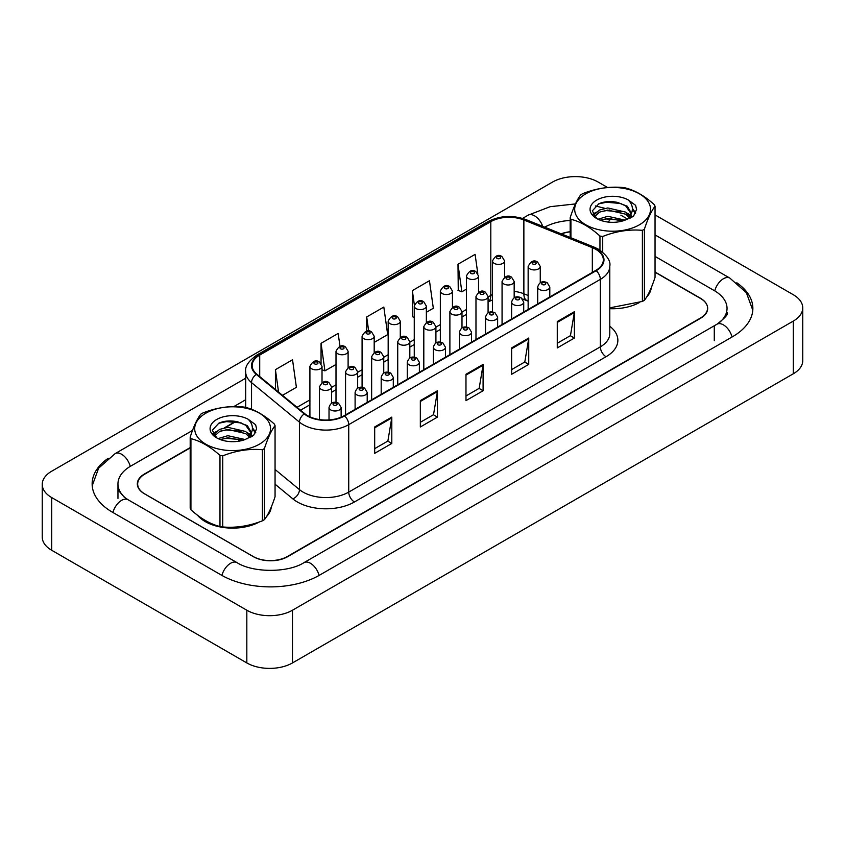 <?xml version="1.0" encoding="UTF-8"?>
<svg xmlns="http://www.w3.org/2000/svg" width="845" height="845" viewBox="0 0 845 845"><rect width="100%" height="100%" fill="white"/><g stroke="black" fill="none" stroke-linecap="round" stroke-linejoin="round"><path stroke-width="1.27" d="M528.146 301.105L524.608 299.679A32.279 18.632 0 0 0 523.266 299.162M197.54 515.239A38.733 22.361 0 0 0 205.24 521.587A38.733 22.361 0 0 0 259.404 521.925A38.733 22.361 0 0 1 205.24 521.587A38.733 22.361 0 0 1 197.54 515.239M595.778 249.328A25.815 14.904 180 0 1 603.341 259.869A25.815 14.904 180 0 1 595.778 270.411L344.168 415.677A25.815 14.904 180 0 1 304.76 413.691L256.827 374.166A25.815 14.904 180 0 1 252.148 365.621A25.815 14.904 180 0 1 259.711 355.08L490.808 221.654A25.815 14.904 180 0 1 523.868 219.985L592.324 247.659A25.815 14.904 180 0 1 595.778 249.328M596.232 249.064A26.47 15.284 0 0 0 592.694 247.353L524.238 219.679A26.47 15.284 0 0 0 490.343 221.39L259.257 354.815A26.47 15.284 0 0 0 256.288 374.377L304.232 413.902A26.47 15.284 0 0 0 344.623 415.941L596.232 270.675A26.47 15.284 0 0 0 596.232 249.064M374.684 426.978L374.684 453.332L391.805 443.445L391.805 417.103L374.684 426.978M374.684 448.653L387.876 441.048L391.731 417.969A6.454 3.729 -120 0 0 391.805 417.103M387.76 441.111L391.805 443.445M420.335 400.625L420.335 426.978L437.446 417.103L437.446 390.749L420.335 400.625M420.335 422.299L433.517 414.694L437.383 391.615A6.454 3.729 -120 0 0 437.446 390.749M433.4 414.758L437.446 417.103M557.267 321.575L557.267 347.929L574.378 338.042L574.378 311.689L557.267 321.575M557.267 343.25L570.449 335.634L574.315 312.565A6.454 3.729 -120 0 0 574.378 311.689M570.333 335.708L574.378 338.042M511.616 347.918L511.616 374.272L528.738 364.396L528.738 338.042L511.616 347.918M511.616 369.603L524.798 361.987L528.664 338.919A6.454 3.729 -120 0 0 528.738 338.042M524.682 362.051L528.738 364.396M465.975 374.272L465.975 400.625L483.097 390.749L483.097 364.396L465.975 374.272M465.975 395.956L479.157 388.341L483.023 365.272A6.454 3.729 -120 0 0 483.097 364.396M479.041 388.404L483.097 390.749M609.794 308.689A38.733 22.361 0 0 0 639.39 302.542A38.733 22.361 0 0 1 609.794 308.689M646.573 297.134A38.733 22.361 0 0 0 651.273 287.68A38.733 22.361 0 0 1 646.573 297.134M266.587 516.517A38.733 22.361 0 0 0 271.287 507.063A38.733 22.361 0 0 1 266.587 516.517M190.188 447.924L144.759 474.151A24.209 13.974 0 0 0 137.672 484.027A24.209 13.974 0 0 0 144.759 493.913L253.162 556.496A24.209 13.974 0 0 0 287.395 556.496L700.473 318.016A24.209 13.974 0 0 0 707.561 308.129A24.209 13.974 0 0 0 700.473 298.253L655.044 272.016M570.174 231.847A24.209 13.974 0 0 0 561.46 233.938M236.019 421.465L225.266 427.676M214.641 433.802L213.331 434.562M282.494 395.333L296.394 387.316L292.528 359.78L275.417 369.666L275.417 389.492M426.366 312.28L433.327 308.256L429.461 280.73L412.349 290.606L412.624 316.801M477.774 273.41L475.101 254.377L457.99 264.253L458.265 290.448M339.986 346.376L338.169 333.426L321.058 343.313L321.058 363.477M374.187 342.405L387.686 334.609L383.82 307.073L366.698 316.959L366.698 331.166M366.698 316.959L368.673 331.039M414.261 317.414L412.349 316.695M412.349 290.606L414.377 305.066M457.99 264.253L461.856 291.789L466.429 289.148M478.534 282.156L478.534 278.797M461.856 291.789L457.99 290.342M321.058 343.313L324.924 370.849L336.004 364.448M324.924 370.849L322.019 369.761M275.417 369.666L278.565 392.091M190.188 447.586L144.421 474.013A24.209 13.974 0 0 0 137.323 483.9A24.209 13.974 0 0 0 144.421 493.786L253.394 556.697A24.209 13.974 0 0 0 287.627 556.697L700.579 318.28A24.209 13.974 0 0 0 707.677 308.393A24.209 13.974 0 0 0 700.579 298.517L655.044 272.217M235.586 421.38L224.411 427.834M214.883 433.337L213.384 434.203M570.174 231.731A24.209 13.974 0 0 0 561.154 233.822M718.989 322.959A43.57 25.16 0 0 0 727.038 308.393A43.57 25.16 0 0 0 714.278 290.606L655.044 256.405M570.174 220.45A43.57 25.16 0 0 0 544.655 227.147M245.694 399.727L233.854 406.572M192.512 430.443L130.721 466.113A43.57 25.16 0 0 0 117.962 483.9A43.57 25.16 0 0 0 126.011 498.465M607.597 187.516L598.176 182.066A32.279 18.632 0 0 0 552.524 182.066L51.703 471.214A32.279 18.632 0 0 0 42.25 484.396A32.279 18.632 0 0 0 51.703 497.568L246.825 610.227A32.279 18.632 0 0 0 292.476 610.227L793.297 321.079A32.279 18.632 0 0 0 802.75 307.897A32.279 18.632 0 0 0 793.297 294.725L655.044 214.905M42.25 484.396L42.25 537.103A32.279 18.632 0 0 0 51.703 550.275L246.825 662.934A32.279 18.632 0 0 0 292.476 662.934L793.297 373.786A32.279 18.632 0 0 0 802.75 360.604L802.75 307.897M108.192 458.275A69.396 40.064 0 0 0 92.137 483.9A69.396 40.064 0 0 0 112.469 512.228L221.443 575.149A69.396 40.064 0 0 0 319.579 575.149L732.53 336.722A69.396 40.064 0 0 0 752.863 308.393A69.396 40.064 0 0 0 736.808 282.769M528.146 301.2L524.523 299.732A32.279 18.632 0 0 0 522.611 299.014M585.786 193.832A37.919 21.896 -0 0 0 585.786 224.791A37.919 21.896 -0 0 0 639.422 224.791A37.919 21.896 -0 0 0 639.422 193.832A37.919 21.896 -0 0 0 585.786 193.832M609.794 307.855L642.39 301.433A43.57 25.16 -0 0 0 643.415 300.862A43.57 25.16 -0 0 0 644.408 300.26C647.935 295.856 651.484 288.219 655.044 277.361L655.044 206.264A43.57 25.16 -0 0 0 654.305 204.67C644.598 195.871 634.912 190.283 625.258 187.896A43.57 25.16 -0 0 0 622.501 187.474C609.213 186.344 595.989 188.382 582.818 193.611A43.57 25.16 -0 0 0 581.793 194.181A43.57 25.16 -0 0 0 580.8 194.772C577.241 199.251 573.702 206.888 570.174 217.683A43.57 25.16 -0 0 0 570.914 219.277L570.914 237.762M599.961 250.12L599.961 236.04C590.254 227.252 580.568 221.665 570.914 219.277M599.961 236.04A43.57 25.16 -0 0 0 602.717 236.473L602.717 252.148M642.39 301.433L642.39 230.336C629.219 229.185 615.994 231.224 602.717 236.473M642.39 230.336A43.57 25.16 -0 0 0 643.415 229.755A43.57 25.16 -0 0 0 644.408 229.164L644.408 300.26M625.152 220.154L607.83 216.32L598.006 219.225M622.733 220.936L607.83 218.411L600.214 220.186M629.895 216.489L625.649 212.106L607.83 207.954L599.559 210.014L594.785 214.091L594.162 216.309M629.219 217.535L625.649 214.197L607.83 210.046L599.559 212.106L594.542 216.711M627.592 219.341L630.423 215.422L631.046 212.655L627.339 206.254L617.22 202.346C610.322 200.941 604.175 201.427 598.799 203.803L592.303 210.891L596.665 218.475M630.074 218.253L631.046 214.313M630.993 213.479L625.649 205.831L617.706 202.441M596.665 200.107A22.54 13.013 -0 0 0 596.665 218.517A22.54 13.013 -0 0 0 624.846 220.239L633.634 215.971L636.602 209.306L635.588 205.335L628.194 199.906A22.54 13.013 -0 0 0 596.665 200.107M628.194 199.906C632.894 204.68 633.634 209.845 630.423 215.412M570.174 237.466L570.174 217.683M655.044 206.264C651.506 210.68 647.967 218.316 644.408 229.164M621.086 220.239L606.393 218.982L600.552 220.049M631.817 217.271L630.782 216.436M630.159 215.993L629.113 215.306M621.086 211.873L606.393 210.616L600.552 211.672M594.901 213.891L593.179 214.947M635.482 213.489L632.387 209.423M621.149 203.518L606.393 202.251L598.535 203.93M636.591 209.518L635.588 205.335M632.482 216.827L630.972 215.538M630.518 215.2L626.905 213.035M596.327 212.127L592.789 214.186M635.736 212.982L632.387 208.366M205.81 413.205A37.919 21.896 -0 0 0 205.81 444.174A37.919 21.896 -0 0 0 259.436 444.174A37.919 21.896 -0 0 0 259.436 413.205A37.919 21.896 -0 0 0 205.81 413.205M201.818 413.564A43.57 25.16 -0 0 0 200.825 414.156C197.265 418.634 193.716 426.271 190.188 437.066A43.57 25.16 -0 0 0 190.928 438.661L190.928 509.757C200.582 518.524 210.268 524.111 219.975 526.519A43.57 25.16 -0 0 0 222.731 526.953C235.903 528.104 249.127 526.055 262.404 520.816A43.57 25.16 -0 0 0 263.429 520.235A43.57 25.16 -0 0 0 264.422 519.643C267.95 515.228 271.498 507.591 275.058 496.744L275.058 425.648A43.57 25.16 -0 0 0 274.319 424.053C264.612 415.254 254.926 409.667 245.272 407.279A43.57 25.16 -0 0 0 242.515 406.857C229.238 405.716 216.014 407.765 202.842 412.994A43.57 25.16 -0 0 0 201.818 413.564M219.975 526.519L219.975 455.423C210.268 446.635 200.582 441.037 190.928 438.661M219.975 455.423A43.57 25.16 -0 0 0 222.731 455.856L222.731 526.953M262.404 520.816L262.404 449.72C249.233 448.558 236.008 450.607 222.731 455.856M262.404 449.72A43.57 25.16 -0 0 0 263.429 449.139A43.57 25.16 -0 0 0 264.422 448.547L264.422 519.643M190.188 437.066L190.188 508.162A43.57 25.16 -0 0 0 190.928 509.757M245.177 439.537L227.844 435.703L218.021 438.608M242.758 440.319L227.844 437.794L220.228 439.569M249.909 435.872L245.663 431.489L227.844 427.338L219.584 429.397L214.81 433.474L214.186 435.693M249.233 436.918L245.663 433.58L227.844 429.429L219.584 431.489L214.556 436.094M247.606 438.724L250.437 434.805L251.071 432.038L247.353 425.637L237.234 421.729C230.336 420.324 224.2 420.81 218.813 423.187L212.327 430.274L216.69 437.847A22.54 13.013 -0 0 0 244.86 439.622L253.648 435.355L256.616 428.69L255.602 424.718L248.219 419.289A22.54 13.013 -0 0 0 216.679 419.49A22.54 13.013 -0 0 0 216.679 437.89M250.099 437.625L251.071 433.696M251.007 432.862L245.663 425.215L237.72 421.813M248.219 419.289C252.908 424.063 253.658 429.228 250.437 434.795M275.058 425.648C271.53 430.052 267.981 437.689 264.422 448.547M241.1 439.622L226.418 438.365L220.566 439.421M251.831 436.654L250.807 435.819M250.183 435.376L249.127 434.689M241.1 431.256L226.418 429.999L220.566 431.056M214.915 433.263L213.193 434.33M255.496 432.862L252.401 428.795M241.163 422.901L226.418 421.623L218.549 423.313M256.616 428.901L255.602 424.718M252.507 436.21L250.986 434.921M250.532 434.583L246.92 432.418M216.341 431.51L212.813 433.559M255.75 432.365L252.401 427.75M609.794 326.276A40.349 23.29 180 0 1 606.045 356.717L354.435 501.983A8.07 4.658 60 0 1 348.731 492.107L600.341 346.841A32.279 18.632 0 0 0 609.794 333.659L609.794 266.196A32.279 18.632 180 0 1 600.341 279.378A8.07 4.658 -120 0 0 596.232 270.675M354.435 501.983A40.349 23.29 180 0 1 297.377 501.983A40.349 23.29 180 0 1 292.856 498.877L275.058 484.196M304.232 413.902A8.07 5.397 129.5 0 0 299.468 422.151L299.468 489.614A32.279 18.632 0 0 0 303.08 492.107A32.279 18.632 0 0 0 348.731 492.107L348.731 424.644A32.279 18.632 180 0 1 299.468 422.151L251.535 382.627A32.279 18.632 180 0 1 245.694 371.937L245.694 407.396M609.794 266.196C610.872 261.158 607.164 255.539 598.672 249.328L594.426 247.268A8.07 3.781 112 0 0 592.694 247.353M594.426 247.268L525.97 219.594C512.598 214.862 499.913 215.549 487.914 221.654A8.07 4.658 60 0 1 490.343 221.39M259.257 354.815A8.07 4.658 -120 0 0 256.827 355.069C248.451 361.09 244.733 366.719 245.694 371.937M256.288 374.377A8.07 5.397 129.5 0 0 251.535 382.627L251.535 409.286M525.97 219.594A8.07 3.781 112 0 0 524.238 219.679M344.623 415.941A8.07 4.658 60 0 1 348.731 424.644L600.341 279.378L600.341 346.841A8.07 4.658 60 0 0 606.045 356.717M238.47 441.259A40.349 23.29 180 0 1 239.462 439.051M251.535 432.693L251.535 436.833M275.058 469.482L299.468 489.614A8.07 5.397 -50.5 0 1 292.856 498.877M259.711 355.08L259.711 376.553M592.324 247.659L592.324 272.407M523.868 219.985L523.868 293.775A25.815 14.904 0 0 0 514.172 291.377M528.146 295.507L523.868 293.775A14.523 6.802 -68 0 0 526.752 300.366L522.569 298.961M492.508 294.546A25.815 14.904 0 0 0 490.808 295.444L488.083 297.017M490.808 221.654L490.808 295.444A14.523 8.387 60 0 1 488.083 301.918L492.508 299.933M466.429 309.513L461.993 312.08M440.34 324.575L435.914 327.131M414.261 339.637L409.825 342.193M388.172 354.699L383.746 357.255M362.082 369.761L357.657 372.318M336.004 384.813L331.567 387.38M309.914 399.875L297.028 407.322M465.975 375.106L483.023 365.272M511.616 348.763L528.664 338.919M557.267 322.41L574.315 312.565M420.335 401.459L437.383 391.615M374.684 427.813L391.731 417.969M539.469 289.476A6.052 3.496 180 0 1 537.705 287.004C539.247 282.04 542.416 280.603 547.201 282.695L549.799 287.004A6.052 3.496 180 0 1 546.071 290.236A6.052 3.496 180 0 1 539.469 289.476M545.183 282.895A2.017 1.162 0 0 0 542.321 282.895A2.017 1.162 0 0 0 542.321 284.543A2.017 1.162 0 0 0 545.183 284.543A2.017 1.162 0 0 0 545.183 282.895M540.251 282.726L540.251 266.439A6.052 3.496 180 0 1 536.522 269.661A6.052 3.496 180 0 1 529.921 268.911A6.052 3.496 180 0 1 528.146 266.439L528.146 309.46M532.772 263.967A2.017 1.162 0 0 0 535.624 263.967A2.017 1.162 0 0 0 535.624 262.32A2.017 1.162 0 0 0 532.772 262.32A2.017 1.162 0 0 0 532.772 263.967M504.613 277.213L504.613 260.925A6.052 3.496 180 0 1 500.884 264.147A6.052 3.496 180 0 1 494.283 263.387A6.052 3.496 180 0 1 492.508 260.925L492.508 311.985M497.135 258.454A2.017 1.162 0 0 0 499.986 258.454A2.017 1.162 0 0 0 499.986 256.806A2.017 1.162 0 0 0 497.135 256.806A2.017 1.162 0 0 0 497.135 258.454M513.39 304.538A6.052 3.496 180 0 1 511.616 302.066C513.158 297.102 516.327 295.666 521.111 297.757L523.72 302.066A6.052 3.496 180 0 1 519.981 305.298A6.052 3.496 180 0 1 513.39 304.538M519.094 297.947A2.017 1.162 0 0 0 516.242 297.947A2.017 1.162 0 0 0 516.242 299.595A2.017 1.162 0 0 0 519.094 299.595A2.017 1.162 0 0 0 519.094 297.947M487.301 319.6A6.052 3.496 180 0 1 485.526 317.128C487.079 312.164 490.237 310.728 495.022 312.808L497.631 317.128A6.052 3.496 180 0 1 493.902 320.361A6.052 3.496 180 0 1 487.301 319.6M493.005 313.009A2.017 1.162 0 0 0 490.153 313.009A2.017 1.162 0 0 0 490.153 314.657A2.017 1.162 0 0 0 493.005 314.657A2.017 1.162 0 0 0 493.005 313.009M461.222 334.662A6.052 3.496 180 0 1 459.448 332.191C460.99 327.226 464.158 325.79 468.943 327.871L471.552 332.191A6.052 3.496 180 0 1 467.813 335.423A6.052 3.496 180 0 1 461.222 334.662M466.926 328.071A2.017 1.162 0 0 0 464.074 328.071A2.017 1.162 0 0 0 464.074 329.719A2.017 1.162 0 0 0 466.926 329.719A2.017 1.162 0 0 0 466.926 328.071M435.133 349.724A6.052 3.496 180 0 1 433.358 347.253C434.911 342.288 438.069 340.841 442.854 342.933L445.463 347.253A6.052 3.496 180 0 1 441.724 350.474A6.052 3.496 180 0 1 435.133 349.724M440.837 343.133A2.017 1.162 0 0 0 437.985 343.133A2.017 1.162 0 0 0 437.985 344.781A2.017 1.162 0 0 0 440.837 344.781A2.017 1.162 0 0 0 440.837 343.133M514.172 297.789L514.172 281.491A6.052 3.496 180 0 1 510.433 284.723A6.052 3.496 180 0 1 503.842 283.962A6.052 3.496 180 0 1 502.067 281.491L502.067 324.522M506.694 279.03A2.017 1.162 0 0 0 509.546 279.03A2.017 1.162 0 0 0 509.546 277.382A2.017 1.162 0 0 0 506.694 277.382A2.017 1.162 0 0 0 506.694 279.03M488.083 312.84L488.083 296.553A6.052 3.496 180 0 1 484.343 299.785A6.052 3.496 180 0 1 477.752 299.024A6.052 3.496 180 0 1 475.978 296.553L475.978 339.574M480.604 294.081A2.017 1.162 0 0 0 483.456 294.081A2.017 1.162 0 0 0 483.456 292.433A2.017 1.162 0 0 0 480.604 292.433A2.017 1.162 0 0 0 480.604 294.081M461.993 327.902L461.993 311.615A6.052 3.496 180 0 1 458.265 314.847A6.052 3.496 180 0 1 451.663 314.087A6.052 3.496 180 0 1 449.889 311.615L449.889 354.636M454.515 309.143A2.017 1.162 0 0 0 457.367 309.143A2.017 1.162 0 0 0 457.367 307.495A2.017 1.162 0 0 0 454.515 307.495A2.017 1.162 0 0 0 454.515 309.143M478.534 292.275L478.534 275.977A6.052 3.496 180 0 1 474.795 279.209A6.052 3.496 180 0 1 468.204 278.449A6.052 3.496 180 0 1 466.429 275.977L466.429 327.047M471.056 273.505A2.017 1.162 0 0 0 473.908 273.505A2.017 1.162 0 0 0 473.908 271.868A2.017 1.162 0 0 0 471.056 271.868A2.017 1.162 0 0 0 471.056 273.505M452.445 307.326L452.445 291.039A6.052 3.496 180 0 1 448.706 294.271A6.052 3.496 180 0 1 442.115 293.511A6.052 3.496 180 0 1 440.34 291.039L440.34 342.109M444.966 288.567A2.017 1.162 0 0 0 447.818 288.567A2.017 1.162 0 0 0 447.818 286.92A2.017 1.162 0 0 0 444.966 286.92A2.017 1.162 0 0 0 444.966 288.567M426.366 322.389L426.366 306.101A6.052 3.496 180 0 1 422.627 309.333A6.052 3.496 180 0 1 416.025 308.573A6.052 3.496 180 0 1 414.261 306.101L414.261 357.171M418.888 303.63A2.017 1.162 0 0 0 421.739 303.63A2.017 1.162 0 0 0 421.739 301.982A2.017 1.162 0 0 0 418.888 301.982A2.017 1.162 0 0 0 418.888 303.63M400.276 337.451L400.276 321.163A6.052 3.496 180 0 1 396.537 324.385A6.052 3.496 180 0 1 389.946 323.635A6.052 3.496 180 0 1 388.172 321.163L388.172 372.233M392.798 318.692A2.017 1.162 0 0 0 395.65 318.692A2.017 1.162 0 0 0 395.65 317.044A2.017 1.162 0 0 0 392.798 317.044A2.017 1.162 0 0 0 392.798 318.692M435.914 342.964L435.914 326.677A6.052 3.496 180 0 1 432.175 329.899A6.052 3.496 180 0 1 425.584 329.149A6.052 3.496 180 0 1 423.81 326.677L423.81 369.698M428.436 324.205A2.017 1.162 0 0 0 431.288 324.205A2.017 1.162 0 0 0 431.288 322.558A2.017 1.162 0 0 0 428.436 322.558A2.017 1.162 0 0 0 428.436 324.205M319.083 575.424A12.907 7.457 -120 0 0 303.989 562.643C288.113 572.91 252.898 572.91 237.022 562.643L128.049 499.733L124.247 497.198L118.501 490.427L117.962 487.85M221.929 575.424A12.907 7.457 -60 0 1 230.569 563.288A12.907 7.457 -60 0 1 237.022 562.643M112.955 512.514A12.907 7.457 -60 0 1 121.596 500.367A12.907 7.457 -60 0 1 128.049 499.733M92.211 485.717L98.643 468.162L115.142 453.617A12.907 7.457 60 0 1 121.596 454.251A12.907 7.457 60 0 1 130.236 466.398M522.548 218.401L528.104 215.19A12.907 7.457 60 0 1 534.558 215.834A12.907 7.457 60 0 1 542.712 226.365M611.262 218.316A12.907 7.457 120 0 0 608.315 222.087M655.044 234.91L729.858 278.111A12.907 7.457 120 0 0 714.764 290.891M732.045 337.007A12.907 7.457 -120 0 0 716.951 324.226L303.989 562.643M292.476 662.934L292.476 610.227M246.825 662.934L246.825 610.227M51.703 550.275L51.703 497.568M793.297 373.786L793.297 321.079M714.278 340.672L714.278 326.181M409.043 364.776A6.052 3.496 180 0 1 407.269 362.315C408.822 357.35 411.99 355.903 416.765 357.995L419.373 362.315A6.052 3.496 180 0 1 415.645 365.536A6.052 3.496 180 0 1 409.043 364.776M414.747 358.195A2.017 1.162 0 0 0 411.895 358.195A2.017 1.162 0 0 0 411.895 359.843A2.017 1.162 0 0 0 414.747 359.843A2.017 1.162 0 0 0 414.747 358.195M382.965 379.838A6.052 3.496 180 0 1 381.19 377.366C382.732 372.402 385.901 370.966 390.686 373.057L393.295 377.366A6.052 3.496 180 0 1 389.556 380.599A6.052 3.496 180 0 1 382.965 379.838M388.668 373.258A2.017 1.162 0 0 0 385.816 373.258A2.017 1.162 0 0 0 385.816 374.905A2.017 1.162 0 0 0 388.668 374.905A2.017 1.162 0 0 0 388.668 373.258M356.875 394.9A6.052 3.496 180 0 1 355.101 392.429C356.653 387.464 359.812 386.028 364.596 388.108L367.205 392.429A6.052 3.496 180 0 1 363.466 395.661A6.052 3.496 180 0 1 356.875 394.9M362.579 388.309A2.017 1.162 0 0 0 359.727 388.309A2.017 1.162 0 0 0 359.727 389.957A2.017 1.162 0 0 0 362.579 389.957A2.017 1.162 0 0 0 362.579 388.309M330.786 409.962A6.052 3.496 180 0 1 329.022 407.491C330.564 402.526 333.733 401.09 338.518 403.171L341.126 407.491A6.052 3.496 180 0 1 337.387 410.723A6.052 3.496 180 0 1 330.786 409.962M336.5 403.371A2.017 1.162 0 0 0 333.648 403.371A2.017 1.162 0 0 0 333.648 405.019A2.017 1.162 0 0 0 336.5 405.019A2.017 1.162 0 0 0 336.5 403.371M409.825 358.026L409.825 341.739A6.052 3.496 180 0 1 406.086 344.961A6.052 3.496 180 0 1 399.495 344.211A6.052 3.496 180 0 1 397.72 341.739L397.72 384.76M402.347 339.267A2.017 1.162 0 0 0 405.199 339.267A2.017 1.162 0 0 0 405.199 337.62A2.017 1.162 0 0 0 402.347 337.62A2.017 1.162 0 0 0 402.347 339.267M383.746 373.089L383.746 356.801A6.052 3.496 180 0 1 380.007 360.023A6.052 3.496 180 0 1 373.405 359.262A6.052 3.496 180 0 1 371.642 356.801L371.642 399.822M376.268 354.33A2.017 1.162 0 0 0 379.12 354.33A2.017 1.162 0 0 0 379.12 352.682A2.017 1.162 0 0 0 376.268 352.682A2.017 1.162 0 0 0 376.268 354.33M357.657 388.151L357.657 371.853A6.052 3.496 180 0 1 353.918 375.085A6.052 3.496 180 0 1 347.327 374.324A6.052 3.496 180 0 1 345.552 371.853L345.552 414.874M350.179 369.381A2.017 1.162 0 0 0 353.03 369.381A2.017 1.162 0 0 0 353.03 367.744A2.017 1.162 0 0 0 350.179 367.744A2.017 1.162 0 0 0 350.179 369.381M331.567 403.202L331.567 386.915A6.052 3.496 180 0 1 327.839 390.147A6.052 3.496 180 0 1 321.237 389.387A6.052 3.496 180 0 1 319.463 386.915L319.463 419.574M324.089 384.443A2.017 1.162 0 0 0 326.941 384.443A2.017 1.162 0 0 0 326.941 382.796A2.017 1.162 0 0 0 324.089 382.796A2.017 1.162 0 0 0 324.089 384.443M374.187 352.513L374.187 336.225A6.052 3.496 180 0 1 370.459 339.447A6.052 3.496 180 0 1 363.857 338.697A6.052 3.496 180 0 1 362.082 336.225L362.082 387.295M366.709 333.754A2.017 1.162 0 0 0 369.561 333.754A2.017 1.162 0 0 0 369.561 332.106A2.017 1.162 0 0 0 366.709 332.106A2.017 1.162 0 0 0 366.709 333.754M348.108 367.575L348.108 351.277A6.052 3.496 180 0 1 344.369 354.509A6.052 3.496 180 0 1 337.778 353.749A6.052 3.496 180 0 1 336.004 351.277L336.004 402.347M340.63 348.816A2.017 1.162 0 0 0 343.482 348.816A2.017 1.162 0 0 0 343.482 347.168A2.017 1.162 0 0 0 340.63 347.168A2.017 1.162 0 0 0 340.63 348.816M322.019 382.637L322.019 366.339A6.052 3.496 180 0 1 318.28 369.571A6.052 3.496 180 0 1 311.689 368.811A6.052 3.496 180 0 1 309.914 366.339L309.914 416.838M314.541 363.868A2.017 1.162 0 0 0 317.393 363.868A2.017 1.162 0 0 0 317.393 362.22A2.017 1.162 0 0 0 314.541 362.22A2.017 1.162 0 0 0 314.541 363.868M487.914 221.654L256.827 355.069M707.561 308.129L707.561 309.745M137.672 484.027L137.672 486.245M514.7 297.503L514.172 297.451M466.429 314.424L461.993 316.991M440.34 329.487L435.914 332.043M414.261 344.549L409.825 347.105M388.172 359.611L383.746 362.167M362.082 374.673L357.657 377.229M336.004 389.735L331.567 392.291M309.914 404.787L300.535 410.205M528.146 300.936L526.752 300.366M537.705 303.946L537.705 287.004M549.799 296.954L549.799 287.004M540.251 266.439L537.642 262.119C534.135 259.584 530.966 261.02 528.146 266.439M504.613 260.925L502.004 256.605C498.497 254.07 495.328 255.507 492.508 260.925M511.616 318.998L511.616 302.066M523.72 312.016L523.72 302.066M485.526 334.06L485.526 317.128M497.631 327.078L497.631 317.128M459.448 349.122L459.448 332.191M471.552 342.14L471.552 332.191M433.358 364.184L433.358 347.253M445.463 357.192L445.463 347.253M514.172 281.491L511.563 277.181C508.046 274.646 504.887 276.083 502.067 281.491M488.083 296.553L485.474 292.243C481.967 289.708 478.798 291.145 475.978 296.553M461.993 311.615L459.384 307.295C455.877 304.76 452.709 306.207 449.889 311.615M478.534 275.977L475.925 271.667C472.408 269.132 469.25 270.569 466.429 275.977M452.445 291.039L449.836 286.719C446.329 284.195 443.16 285.631 440.34 291.039M426.366 306.101L423.757 301.781C420.24 299.246 417.081 300.693 414.261 306.101M400.276 321.163L397.668 316.843C394.161 314.308 390.992 315.745 388.172 321.163M435.914 326.677L433.305 322.357C429.788 319.822 426.63 321.258 423.81 326.677M620.885 215.19L627.772 219.172M752.789 310.21L746.357 292.655L729.858 278.111M727.038 312.344C728.834 313.653 725.475 317.614 716.951 324.226M528.104 215.19L550.116 206.698L575.434 203.92M595.345 205.927L604.946 208.345M609.657 209.951L610.893 210.416M115.142 453.617L245.694 378.233M117.962 498.392L117.962 483.9M407.269 379.247L407.269 362.315M419.373 372.254L419.373 362.315M381.19 394.309L381.19 377.366M393.295 387.316L393.295 377.366M355.101 409.36L355.101 392.429M367.205 402.378L367.205 392.429M329.022 419.933L329.022 407.491M341.126 417.187L341.126 407.491M409.825 341.739L407.216 337.419C403.709 334.884 400.541 336.321 397.72 341.739M383.746 356.801L381.137 352.481C377.62 349.946 374.462 351.383 371.642 356.801M357.657 371.853L355.048 367.543C351.541 365.008 348.372 366.445 345.552 371.853M331.567 386.915L328.958 382.595C325.452 380.06 322.283 381.507 319.463 386.915M374.187 336.225L371.578 331.905C368.071 329.37 364.903 330.807 362.082 336.225M348.108 351.277L345.499 346.968C341.982 344.433 338.824 345.869 336.004 351.277M322.019 366.339L319.41 362.03C315.903 359.495 312.734 360.931 309.914 366.339"/></g></svg>
